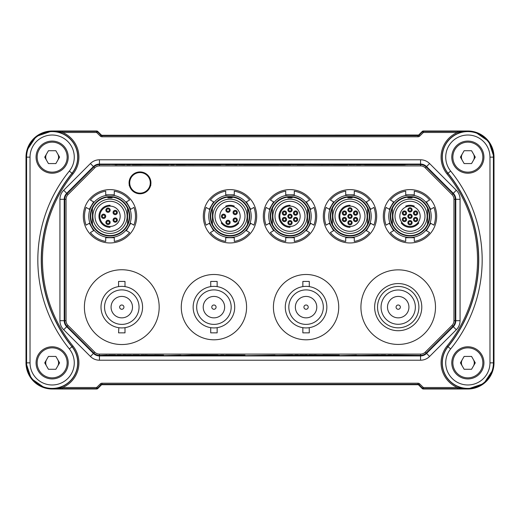 <?xml version="1.0" encoding="UTF-8"?>
<svg xmlns="http://www.w3.org/2000/svg" width="520" height="520" viewBox="0 0 520 520"><rect width="100%" height="100%" fill="white"/><g stroke="black" fill="none" stroke-linecap="round" stroke-linejoin="round"><path stroke-width="0.78" d="M36.075 362.856A16.068 16.068 0 0 0 52.15 378.924A16.068 16.068 0 0 0 68.218 362.856A16.068 16.068 0 0 0 52.15 346.781A16.068 16.068 0 0 0 36.075 362.856M36.075 157.144A16.068 16.068 0 0 0 52.15 173.219A16.068 16.068 0 0 0 68.218 157.144A16.068 16.068 0 0 0 52.15 141.076A16.068 16.068 0 0 0 36.075 157.144M467.851 388.401L463.996 388.407L457.444 387.517L457.444 388.59L467.851 388.55L467.851 389.006L423.384 388.999A1.722 1.722 0 0 1 422.168 388.499L418.639 384.969A0.852 0.852 0 0 0 418.035 384.716L101.966 384.716A0.852 0.852 0 0 0 101.361 384.969L97.831 388.499A1.722 1.722 0 0 1 96.616 388.999L52.15 388.999A26.149 26.149 0 0 1 26 362.856L26 157.144A26.149 26.149 0 0 1 52.15 131.001L96.616 131.001A1.722 1.722 0 0 1 97.831 131.501L101.361 135.031A0.852 0.852 0 0 0 101.966 135.285L418.035 135.285A0.852 0.852 0 0 0 418.639 135.031L422.168 131.501A1.722 1.722 0 0 1 423.384 131.001L467.851 131.001A26.149 26.149 0 0 1 494 157.144L494 362.856A26.149 26.149 0 0 1 467.851 388.999L423.384 389.006L422.168 388.499L418.639 384.969L418.932 384.67L422.461 388.206A1.306 1.306 0 0 0 423.384 388.59L457.444 388.59M463.996 131.593L457.444 131.41L457.444 132.483L467.851 131.45A25.695 25.695 0 0 0 447.889 173.322A137.677 137.677 0 0 1 447.889 346.678A25.695 25.695 0 0 0 467.851 388.55M56.004 388.407L62.556 388.59L62.556 387.517L52.15 388.55A25.695 25.695 0 0 0 72.111 346.678L71.994 346.769A137.826 137.826 0 0 1 71.994 173.232A25.545 25.545 0 0 0 60.677 133.062A25.545 25.545 0 0 0 26.598 157.144L26.598 362.856A25.545 25.545 0 0 0 60.677 386.938A25.545 25.545 0 0 0 71.994 346.769L69.336 348.926A141.251 141.251 0 0 1 69.336 171.073A22.12 22.12 0 0 0 59.534 136.292A22.12 22.12 0 0 0 30.03 157.144L30.03 362.856A22.12 22.12 0 0 0 59.534 383.708A22.12 22.12 0 0 0 69.336 348.926M55.868 388.57L52.15 388.55L52.15 388.999C36.264 387.452 27.553 378.736 26 362.856L30.03 362.856M451.782 157.144A16.068 16.068 0 0 0 467.851 173.219A16.068 16.068 0 0 0 483.925 157.144A16.068 16.068 0 0 0 467.851 141.076A16.068 16.068 0 0 0 451.782 157.144M451.782 362.856A16.068 16.068 0 0 0 467.851 378.924A16.068 16.068 0 0 0 483.925 362.856A16.068 16.068 0 0 0 467.851 346.781A16.068 16.068 0 0 0 451.782 362.856M464.132 131.43L467.851 131.45L467.851 131.001C483.737 132.548 492.447 141.265 494 157.144L493.402 157.144A25.545 25.545 0 0 0 459.322 133.062A25.545 25.545 0 0 0 448.006 173.232A137.826 137.826 0 0 1 448.006 346.769A25.545 25.545 0 0 0 459.322 386.938A25.545 25.545 0 0 0 493.402 362.856L494 362.856C492.453 378.736 483.737 387.452 467.851 389.006L483.808 383.572L493.135 369.525M72.943 173.999A136.611 136.611 0 0 0 72.943 346.001A26.767 26.767 0 0 1 62.556 387.517L96.616 387.517L100.308 383.916A2.34 2.34 0 0 1 101.966 383.227L418.035 383.227A2.34 2.34 0 0 1 419.692 383.916L423.384 387.517L457.444 387.517A26.767 26.767 0 0 1 447.057 346.001A136.611 136.611 0 0 0 447.057 173.999A26.767 26.767 0 0 1 457.444 132.483L423.384 132.483L419.692 136.084A2.34 2.34 0 0 1 418.035 136.773L101.966 136.773A2.34 2.34 0 0 1 100.308 136.084L96.616 132.483L62.556 132.483L62.556 131.41L52.15 131.45L62.556 132.483A26.767 26.767 0 0 1 72.943 173.999L69.336 171.073M129.077 182.858A10.926 10.926 0 0 1 140.004 171.931A10.926 10.926 0 0 1 150.93 182.858A10.926 10.926 0 0 1 140.004 193.785A10.926 10.926 0 0 1 129.077 182.858M307.574 208.338L307.574 224.237A19.286 19.286 0 0 1 270.712 216.287A19.286 19.286 0 0 1 272.428 208.338L272.428 224.237L272.428 208.338A19.286 19.286 0 0 1 287.859 197.119L287.859 197.86L292.142 197.86L292.142 197.119A19.286 19.286 0 0 1 307.574 208.338L307.574 224.237A19.286 19.286 0 0 0 307.574 208.338M292.142 197.86L292.142 197.119L287.859 197.119L287.859 197.86M289.998 199.147A17.141 17.141 0 0 0 272.857 216.287A17.141 17.141 0 0 0 289.998 233.428A17.141 17.141 0 0 0 307.144 216.287A17.141 17.141 0 0 0 289.998 199.147M289.998 201.286A15.002 15.002 0 0 0 275.002 216.287A15.002 15.002 0 0 0 289.998 231.29A15.002 15.002 0 0 0 305 216.287A15.002 15.002 0 0 0 289.998 201.286M289.998 206.108L289.998 205.25A11.037 11.037 0 0 0 278.967 216.287A11.037 11.037 0 0 0 289.998 227.325L289.998 226.467A10.179 10.179 0 0 1 279.819 216.287A10.179 10.179 0 0 1 289.998 206.108A10.179 10.179 0 0 1 300.177 216.287A10.179 10.179 0 0 1 289.998 226.467M295.568 215.215A2.145 2.145 0 0 1 293.423 213.07A2.145 2.145 0 0 1 295.568 210.931A2.145 2.145 0 0 1 297.707 213.07A2.145 2.145 0 0 1 295.568 215.215M295.568 221.644A2.145 2.145 0 0 1 293.423 219.499A2.145 2.145 0 0 1 295.568 217.36A2.145 2.145 0 0 1 297.707 219.499A2.145 2.145 0 0 1 295.568 221.644M289.998 224.861A2.145 2.145 0 0 1 287.859 222.716A2.145 2.145 0 0 1 289.998 220.571A2.145 2.145 0 0 1 292.142 222.716A2.145 2.145 0 0 1 289.998 224.861M284.433 221.644A2.145 2.145 0 0 1 282.288 219.499A2.145 2.145 0 0 1 284.433 217.36A2.145 2.145 0 0 1 286.572 219.499A2.145 2.145 0 0 1 284.433 221.644M289.998 212.004A2.145 2.145 0 0 1 287.859 209.859A2.145 2.145 0 0 1 289.998 207.714A2.145 2.145 0 0 1 292.142 209.859A2.145 2.145 0 0 1 289.998 212.004M284.433 215.215A2.145 2.145 0 0 1 282.288 213.07A2.145 2.145 0 0 1 284.433 210.931A2.145 2.145 0 0 1 286.572 213.07A2.145 2.145 0 0 1 284.433 215.215M289.998 218.433A2.145 2.145 0 0 1 287.859 216.287A2.145 2.145 0 0 1 289.998 214.143A2.145 2.145 0 0 1 292.142 216.287A2.145 2.145 0 0 1 289.998 218.433M289.998 211.146A1.287 1.287 0 0 1 288.711 209.859A1.287 1.287 0 0 1 289.998 208.572A1.287 1.287 0 0 1 291.284 209.859A1.287 1.287 0 0 1 289.998 211.146M295.568 214.357A1.287 1.287 0 0 1 294.281 213.07A1.287 1.287 0 0 1 295.568 211.79A1.287 1.287 0 0 1 296.855 213.07A1.287 1.287 0 0 1 295.568 214.357M295.568 220.786A1.287 1.287 0 0 1 294.281 219.499A1.287 1.287 0 0 1 295.568 218.218A1.287 1.287 0 0 1 296.855 219.499A1.287 1.287 0 0 1 295.568 220.786M289.998 224.003A1.287 1.287 0 0 1 288.711 222.716A1.287 1.287 0 0 1 289.998 221.429A1.287 1.287 0 0 1 291.284 222.716A1.287 1.287 0 0 1 289.998 224.003M284.433 220.786A1.287 1.287 0 0 1 283.147 219.499A1.287 1.287 0 0 1 284.433 218.218A1.287 1.287 0 0 1 285.721 219.499A1.287 1.287 0 0 1 284.433 220.786M284.433 214.357A1.287 1.287 0 0 1 283.147 213.07A1.287 1.287 0 0 1 284.433 211.79A1.287 1.287 0 0 1 285.721 213.07A1.287 1.287 0 0 1 284.433 214.357M289.998 217.575A1.287 1.287 0 0 1 288.711 216.287A1.287 1.287 0 0 1 289.998 215A1.287 1.287 0 0 1 291.284 216.287A1.287 1.287 0 0 1 289.998 217.575M263.322 216.287A26.676 26.676 0 0 1 289.998 189.612A26.676 26.676 0 0 1 316.68 216.287A26.676 26.676 0 0 1 289.998 242.964A26.676 26.676 0 0 1 263.322 216.287M292.142 197.119A19.286 19.286 0 0 0 291.356 197.047M291.07 197.028A19.286 19.286 0 0 0 288.925 197.028M288.646 197.047A19.286 19.286 0 0 0 287.859 197.119M309.712 216.287A19.715 19.715 0 0 0 289.998 196.573A19.715 19.715 0 0 0 270.283 216.287A19.715 19.715 0 0 0 289.998 236.002A19.715 19.715 0 0 0 309.712 216.287M311.214 216.287A21.216 21.216 0 0 0 289.998 195.072A21.216 21.216 0 0 0 268.788 216.287A21.216 21.216 0 0 0 289.998 237.504A21.216 21.216 0 0 0 311.214 216.287M294.288 194.857L285.714 194.857L285.714 191.152A25.499 25.499 0 0 0 270.374 200.005L273.585 201.864L269.302 209.287L266.091 207.428A25.499 25.499 0 0 0 266.091 225.141L269.302 223.288L273.585 230.711L270.374 232.564A25.499 25.499 0 0 0 285.714 241.423L285.714 237.718L294.288 237.718L294.288 241.423A25.499 25.499 0 0 0 309.627 232.564L306.417 230.711L310.7 223.288L313.911 225.141A25.499 25.499 0 0 0 313.911 207.428L310.7 209.287L306.417 201.864L309.627 200.005A25.499 25.499 0 0 0 294.288 191.152L294.288 194.857M367.569 208.338L367.569 224.237A19.286 19.286 0 0 1 330.714 216.287A19.286 19.286 0 0 1 332.43 208.338L332.43 224.237L332.43 208.338A19.286 19.286 0 0 1 347.854 197.119L347.854 197.86L352.144 197.86L352.144 197.119A19.286 19.286 0 0 1 367.569 208.338L367.569 224.237A19.286 19.286 0 0 0 367.569 208.338M352.144 197.86L352.144 197.119L347.854 197.119L347.854 197.86M349.999 199.147A17.141 17.141 0 0 0 332.859 216.287A17.141 17.141 0 0 0 349.999 233.428A17.141 17.141 0 0 0 367.14 216.287A17.141 17.141 0 0 0 349.999 199.147M349.999 201.286A15.002 15.002 0 0 0 334.997 216.287A15.002 15.002 0 0 0 349.999 231.29A15.002 15.002 0 0 0 364.995 216.287A15.002 15.002 0 0 0 349.999 201.286M349.999 206.108L349.999 205.25A11.037 11.037 0 0 0 338.962 216.287A11.037 11.037 0 0 0 349.999 227.325L349.999 226.467A10.179 10.179 0 0 1 339.82 216.287A10.179 10.179 0 0 1 349.999 206.108A10.179 10.179 0 0 1 360.178 216.287A10.179 10.179 0 0 1 349.999 226.467M355.563 215.215A2.145 2.145 0 0 1 353.425 213.07A2.145 2.145 0 0 1 355.563 210.931A2.145 2.145 0 0 1 357.708 213.07A2.145 2.145 0 0 1 355.563 215.215M355.563 221.644A2.145 2.145 0 0 1 353.425 219.499A2.145 2.145 0 0 1 355.563 217.36A2.145 2.145 0 0 1 357.708 219.499A2.145 2.145 0 0 1 355.563 221.644M349.999 224.861A2.145 2.145 0 0 1 347.854 222.716A2.145 2.145 0 0 1 349.999 220.571A2.145 2.145 0 0 1 352.144 222.716A2.145 2.145 0 0 1 349.999 224.861M344.428 221.644A2.145 2.145 0 0 1 342.29 219.499A2.145 2.145 0 0 1 344.428 217.36A2.145 2.145 0 0 1 346.574 219.499A2.145 2.145 0 0 1 344.428 221.644M349.999 212.004A2.145 2.145 0 0 1 347.854 209.859A2.145 2.145 0 0 1 349.999 207.714A2.145 2.145 0 0 1 352.144 209.859A2.145 2.145 0 0 1 349.999 212.004M344.428 215.215A2.145 2.145 0 0 1 342.29 213.07A2.145 2.145 0 0 1 344.428 210.931A2.145 2.145 0 0 1 346.574 213.07A2.145 2.145 0 0 1 344.428 215.215M349.999 218.433A2.145 2.145 0 0 1 347.854 216.287A2.145 2.145 0 0 1 349.999 214.143A2.145 2.145 0 0 1 352.144 216.287A2.145 2.145 0 0 1 349.999 218.433M349.999 211.146A1.287 1.287 0 0 1 348.712 209.859A1.287 1.287 0 0 1 349.999 208.572A1.287 1.287 0 0 1 351.286 209.859A1.287 1.287 0 0 1 349.999 211.146M355.563 214.357A1.287 1.287 0 0 1 354.282 213.07A1.287 1.287 0 0 1 355.563 211.79A1.287 1.287 0 0 1 356.85 213.07A1.287 1.287 0 0 1 355.563 214.357M355.563 220.786A1.287 1.287 0 0 1 354.282 219.499A1.287 1.287 0 0 1 355.563 218.218A1.287 1.287 0 0 1 356.85 219.499A1.287 1.287 0 0 1 355.563 220.786M349.999 224.003A1.287 1.287 0 0 1 348.712 222.716A1.287 1.287 0 0 1 349.999 221.429A1.287 1.287 0 0 1 351.286 222.716A1.287 1.287 0 0 1 349.999 224.003M344.428 220.786A1.287 1.287 0 0 1 343.148 219.499A1.287 1.287 0 0 1 344.428 218.218A1.287 1.287 0 0 1 345.716 219.499A1.287 1.287 0 0 1 344.428 220.786M344.428 214.357A1.287 1.287 0 0 1 343.148 213.07A1.287 1.287 0 0 1 344.428 211.79A1.287 1.287 0 0 1 345.716 213.07A1.287 1.287 0 0 1 344.428 214.357M349.999 217.575A1.287 1.287 0 0 1 348.712 216.287A1.287 1.287 0 0 1 349.999 215A1.287 1.287 0 0 1 351.286 216.287A1.287 1.287 0 0 1 349.999 217.575M323.323 216.287A26.676 26.676 0 0 1 349.999 189.612A26.676 26.676 0 0 1 376.675 216.287A26.676 26.676 0 0 1 349.999 242.964A26.676 26.676 0 0 1 323.323 216.287M352.144 197.119A19.286 19.286 0 0 0 351.351 197.047M351.072 197.028A19.286 19.286 0 0 0 348.926 197.028M348.647 197.047A19.286 19.286 0 0 0 347.854 197.119M369.714 216.287A19.715 19.715 0 0 0 349.999 196.573A19.715 19.715 0 0 0 330.284 216.287A19.715 19.715 0 0 0 349.999 236.002A19.715 19.715 0 0 0 369.714 216.287M371.215 216.287A21.216 21.216 0 0 0 349.999 195.072A21.216 21.216 0 0 0 328.783 216.287A21.216 21.216 0 0 0 349.999 237.504A21.216 21.216 0 0 0 371.215 216.287M354.282 194.857L345.716 194.857L345.716 191.152A25.499 25.499 0 0 0 330.369 200.005L333.587 201.864L329.297 209.287L326.086 207.428A25.499 25.499 0 0 0 326.086 225.141L329.297 223.288L333.587 230.711L330.369 232.564A25.499 25.499 0 0 0 345.716 241.423L345.716 237.718L354.282 237.718L354.282 241.423A25.499 25.499 0 0 0 369.623 232.564L366.412 230.711L370.695 223.288L373.913 225.141A25.499 25.499 0 0 0 373.913 207.428L370.695 209.287L366.412 201.864L369.623 200.005A25.499 25.499 0 0 0 354.282 191.152L354.282 194.857M427.57 208.338L427.57 224.237A19.286 19.286 0 0 1 390.709 216.287A19.286 19.286 0 0 1 392.425 208.338L392.425 224.237L392.425 208.338A19.286 19.286 0 0 1 407.856 197.119L407.856 197.86L412.139 197.86L412.139 197.119A19.286 19.286 0 0 1 427.57 208.338L427.57 224.237A19.286 19.286 0 0 0 427.57 208.338M412.139 197.86L412.139 197.119L407.856 197.119L407.856 197.86M409.994 199.147A17.141 17.141 0 0 0 392.853 216.287A17.141 17.141 0 0 0 409.994 233.428A17.141 17.141 0 0 0 427.141 216.287A17.141 17.141 0 0 0 409.994 199.147M409.994 201.286A15.002 15.002 0 0 0 394.999 216.287A15.002 15.002 0 0 0 409.994 231.29A15.002 15.002 0 0 0 424.996 216.287A15.002 15.002 0 0 0 409.994 201.286M401.921 222.482L401.238 223.002A11.037 11.037 0 0 0 418.75 223.002L418.074 222.482A10.179 10.179 0 0 0 406.101 206.882A10.179 10.179 0 0 0 401.921 222.482A10.179 10.179 0 0 0 418.074 222.482M415.565 215.215A2.145 2.145 0 0 1 413.419 213.07A2.145 2.145 0 0 1 415.565 210.931A2.145 2.145 0 0 1 417.709 213.07A2.145 2.145 0 0 1 415.565 215.215M415.565 221.644A2.145 2.145 0 0 1 413.419 219.499A2.145 2.145 0 0 1 415.565 217.36A2.145 2.145 0 0 1 417.709 219.499A2.145 2.145 0 0 1 415.565 221.644M409.994 224.861A2.145 2.145 0 0 1 407.856 222.716A2.145 2.145 0 0 1 409.994 220.571A2.145 2.145 0 0 1 412.139 222.716A2.145 2.145 0 0 1 409.994 224.861M404.43 221.644A2.145 2.145 0 0 1 402.285 219.499A2.145 2.145 0 0 1 404.43 217.36A2.145 2.145 0 0 1 406.575 219.499A2.145 2.145 0 0 1 404.43 221.644M409.994 212.004A2.145 2.145 0 0 1 407.856 209.859A2.145 2.145 0 0 1 409.994 207.714A2.145 2.145 0 0 1 412.139 209.859A2.145 2.145 0 0 1 409.994 212.004M404.43 215.215A2.145 2.145 0 0 1 402.285 213.07A2.145 2.145 0 0 1 404.43 210.931A2.145 2.145 0 0 1 406.575 213.07A2.145 2.145 0 0 1 404.43 215.215M409.994 218.433A2.145 2.145 0 0 1 407.856 216.287A2.145 2.145 0 0 1 409.994 214.143A2.145 2.145 0 0 1 412.139 216.287A2.145 2.145 0 0 1 409.994 218.433M409.994 211.146A1.287 1.287 0 0 1 408.714 209.859A1.287 1.287 0 0 1 409.994 208.572A1.287 1.287 0 0 1 411.281 209.859A1.287 1.287 0 0 1 409.994 211.146M415.565 214.357A1.287 1.287 0 0 1 414.278 213.07A1.287 1.287 0 0 1 415.565 211.79A1.287 1.287 0 0 1 416.851 213.07A1.287 1.287 0 0 1 415.565 214.357M415.565 220.786A1.287 1.287 0 0 1 414.278 219.499A1.287 1.287 0 0 1 415.565 218.218A1.287 1.287 0 0 1 416.851 219.499A1.287 1.287 0 0 1 415.565 220.786M409.994 224.003A1.287 1.287 0 0 1 408.714 222.716A1.287 1.287 0 0 1 409.994 221.429A1.287 1.287 0 0 1 411.281 222.716A1.287 1.287 0 0 1 409.994 224.003M404.43 220.786A1.287 1.287 0 0 1 403.143 219.499A1.287 1.287 0 0 1 404.43 218.218A1.287 1.287 0 0 1 405.717 219.499A1.287 1.287 0 0 1 404.43 220.786M413.894 206.882L414.219 206.089A11.037 11.037 0 0 0 405.776 206.089L406.101 206.882M404.43 214.357A1.287 1.287 0 0 1 403.143 213.07A1.287 1.287 0 0 1 404.43 211.79A1.287 1.287 0 0 1 405.717 213.07A1.287 1.287 0 0 1 404.43 214.357M409.994 217.575A1.287 1.287 0 0 1 408.714 216.287A1.287 1.287 0 0 1 409.994 215A1.287 1.287 0 0 1 411.281 216.287A1.287 1.287 0 0 1 409.994 217.575M383.318 216.287A26.676 26.676 0 0 1 409.994 189.612A26.676 26.676 0 0 1 436.676 216.287A26.676 26.676 0 0 1 409.994 242.964A26.676 26.676 0 0 1 383.318 216.287M412.139 197.119A19.286 19.286 0 0 0 411.353 197.047M411.067 197.028A19.286 19.286 0 0 0 408.928 197.028M408.642 197.047A19.286 19.286 0 0 0 407.856 197.119M429.709 216.287A19.715 19.715 0 0 0 409.994 196.573A19.715 19.715 0 0 0 390.286 216.287A19.715 19.715 0 0 0 409.994 236.002A19.715 19.715 0 0 0 429.709 216.287M431.21 216.287A21.216 21.216 0 0 0 409.994 195.072A21.216 21.216 0 0 0 388.785 216.287A21.216 21.216 0 0 0 409.994 237.504A21.216 21.216 0 0 0 431.21 216.287M414.284 194.857L405.71 194.857L405.71 191.152A25.499 25.499 0 0 0 390.371 200.005L393.582 201.864L389.298 209.287L386.087 207.428A25.499 25.499 0 0 0 386.087 225.141L389.298 223.288L393.582 230.711L390.371 232.564A25.499 25.499 0 0 0 405.71 241.423L405.71 237.718L414.284 237.718L414.284 241.423A25.499 25.499 0 0 0 429.624 232.564L426.413 230.711L430.697 223.288L433.907 225.141A25.499 25.499 0 0 0 433.907 207.428L430.697 209.287L426.413 201.864L429.624 200.005A25.499 25.499 0 0 0 414.284 191.152L414.284 194.857M127.576 208.338L127.576 224.237A19.286 19.286 0 0 1 90.721 216.287A19.286 19.286 0 0 1 92.43 208.338L92.43 224.237L92.43 208.338A19.286 19.286 0 0 1 107.861 197.119L107.861 197.86L112.145 197.86L112.145 197.119A19.286 19.286 0 0 1 127.576 208.338L127.576 224.237A19.286 19.286 0 0 0 127.576 208.338M112.145 197.86L112.145 197.119L107.861 197.119L107.861 197.86M110.006 199.147A17.141 17.141 0 0 0 92.859 216.287A17.141 17.141 0 0 0 110.006 233.428A17.141 17.141 0 0 0 127.147 216.287A17.141 17.141 0 0 0 110.006 199.147M110.006 201.286A15.002 15.002 0 0 0 95.004 216.287A15.002 15.002 0 0 0 110.006 231.29A15.002 15.002 0 0 0 125.002 216.287A15.002 15.002 0 0 0 110.006 201.286M110.006 206.108L110.006 205.25A11.037 11.037 0 0 0 98.969 216.287A11.037 11.037 0 0 0 110.006 227.325L110.006 226.467A10.179 10.179 0 0 1 99.827 216.287A10.179 10.179 0 0 1 110.006 206.108A10.179 10.179 0 0 1 120.178 216.287A10.179 10.179 0 0 1 110.006 226.467M115.206 214.65A2.145 2.145 0 0 1 113.061 212.511A2.145 2.145 0 0 1 115.206 210.366A2.145 2.145 0 0 1 117.345 212.511A2.145 2.145 0 0 1 115.206 214.65M115.206 222.209A2.145 2.145 0 0 1 113.061 220.064A2.145 2.145 0 0 1 115.206 217.925A2.145 2.145 0 0 1 117.345 220.064A2.145 2.145 0 0 1 115.206 222.209M108.017 224.542A2.145 2.145 0 0 1 105.872 222.397A2.145 2.145 0 0 1 108.017 220.259A2.145 2.145 0 0 1 110.162 222.397A2.145 2.145 0 0 1 108.017 224.542M108.017 212.316A2.145 2.145 0 0 1 105.872 210.171A2.145 2.145 0 0 1 108.017 208.033A2.145 2.145 0 0 1 110.162 210.171A2.145 2.145 0 0 1 108.017 212.316M103.578 218.433A2.145 2.145 0 0 1 101.433 216.287A2.145 2.145 0 0 1 103.578 214.143A2.145 2.145 0 0 1 105.716 216.287A2.145 2.145 0 0 1 103.578 218.433M108.017 211.458A1.287 1.287 0 0 1 106.73 210.171A1.287 1.287 0 0 1 108.017 208.884A1.287 1.287 0 0 1 109.304 210.171A1.287 1.287 0 0 1 108.017 211.458M115.206 213.792A1.287 1.287 0 0 1 113.919 212.511A1.287 1.287 0 0 1 115.206 211.224A1.287 1.287 0 0 1 116.487 212.511A1.287 1.287 0 0 1 115.206 213.792M115.206 221.351A1.287 1.287 0 0 1 113.919 220.064A1.287 1.287 0 0 1 115.206 218.777A1.287 1.287 0 0 1 116.487 220.064A1.287 1.287 0 0 1 115.206 221.351M108.017 223.685A1.287 1.287 0 0 1 106.73 222.397A1.287 1.287 0 0 1 108.017 221.117A1.287 1.287 0 0 1 109.304 222.397A1.287 1.287 0 0 1 108.017 223.685M103.578 217.575A1.287 1.287 0 0 1 102.291 216.287A1.287 1.287 0 0 1 103.578 215A1.287 1.287 0 0 1 104.858 216.287A1.287 1.287 0 0 1 103.578 217.575M83.323 216.287A26.676 26.676 0 0 1 110.006 189.612A26.676 26.676 0 0 1 136.682 216.287A26.676 26.676 0 0 1 110.006 242.964A26.676 26.676 0 0 1 83.323 216.287M112.145 197.119A19.286 19.286 0 0 0 111.358 197.047M111.072 197.028A19.286 19.286 0 0 0 108.934 197.028M108.654 197.047A19.286 19.286 0 0 0 107.861 197.119M129.714 216.287A19.715 19.715 0 0 0 110.006 196.573A19.715 19.715 0 0 0 90.291 216.287A19.715 19.715 0 0 0 110.006 236.002A19.715 19.715 0 0 0 129.714 216.287M131.216 216.287A21.216 21.216 0 0 0 110.006 195.072A21.216 21.216 0 0 0 88.79 216.287A21.216 21.216 0 0 0 110.006 237.504A21.216 21.216 0 0 0 131.216 216.287M114.29 194.857L105.716 194.857L105.716 191.152A25.499 25.499 0 0 0 90.376 200.005L93.587 201.864L89.303 209.287L86.093 207.428A25.499 25.499 0 0 0 86.093 225.141L89.303 223.288L93.587 230.711L90.376 232.564A25.499 25.499 0 0 0 105.716 241.423L105.716 237.718L114.29 237.718L114.29 241.423A25.499 25.499 0 0 0 129.63 232.564L126.419 230.711L130.702 223.288L133.913 225.141A25.499 25.499 0 0 0 133.913 207.428L130.702 209.287L126.419 201.864L129.63 200.005A25.499 25.499 0 0 0 114.29 191.152L114.29 194.857M247.572 208.338L247.572 224.237A19.286 19.286 0 0 1 210.717 216.287A19.286 19.286 0 0 1 212.427 208.338L212.427 224.237L212.427 208.338A19.286 19.286 0 0 1 227.858 197.119L227.858 197.86L232.141 197.86L232.141 197.119A19.286 19.286 0 0 1 247.572 208.338L247.572 224.237A19.286 19.286 0 0 0 247.572 208.338M232.141 197.86L232.141 197.119L227.858 197.119L227.858 197.86M230.003 199.147A17.141 17.141 0 0 0 212.856 216.287A17.141 17.141 0 0 0 230.003 233.428A17.141 17.141 0 0 0 247.143 216.287A17.141 17.141 0 0 0 230.003 199.147M230.003 201.286A15.002 15.002 0 0 0 215 216.287A15.002 15.002 0 0 0 230.003 231.29A15.002 15.002 0 0 0 244.998 216.287A15.002 15.002 0 0 0 230.003 201.286M221.923 222.482L221.247 223.002A11.037 11.037 0 0 0 238.758 223.002L238.076 222.482A10.179 10.179 0 0 0 226.103 206.882A10.179 10.179 0 0 0 221.923 222.482A10.179 10.179 0 0 0 238.076 222.482M235.203 214.65A2.145 2.145 0 0 1 233.058 212.511A2.145 2.145 0 0 1 235.203 210.366A2.145 2.145 0 0 1 237.341 212.511A2.145 2.145 0 0 1 235.203 214.65M235.203 222.209A2.145 2.145 0 0 1 233.058 220.064A2.145 2.145 0 0 1 235.203 217.925A2.145 2.145 0 0 1 237.341 220.064A2.145 2.145 0 0 1 235.203 222.209M228.014 224.542A2.145 2.145 0 0 1 225.869 222.397A2.145 2.145 0 0 1 228.014 220.259A2.145 2.145 0 0 1 230.159 222.397A2.145 2.145 0 0 1 228.014 224.542M228.014 212.316A2.145 2.145 0 0 1 225.869 210.171A2.145 2.145 0 0 1 228.014 208.033A2.145 2.145 0 0 1 230.159 210.171A2.145 2.145 0 0 1 228.014 212.316M223.574 218.433A2.145 2.145 0 0 1 221.429 216.287A2.145 2.145 0 0 1 223.574 214.143A2.145 2.145 0 0 1 225.713 216.287A2.145 2.145 0 0 1 223.574 218.433M228.014 211.458A1.287 1.287 0 0 1 226.727 210.171A1.287 1.287 0 0 1 228.014 208.884A1.287 1.287 0 0 1 229.3 210.171A1.287 1.287 0 0 1 228.014 211.458M235.203 213.792A1.287 1.287 0 0 1 233.916 212.511A1.287 1.287 0 0 1 235.203 211.224A1.287 1.287 0 0 1 236.489 212.511A1.287 1.287 0 0 1 235.203 213.792M235.203 221.351A1.287 1.287 0 0 1 233.916 220.064A1.287 1.287 0 0 1 235.203 218.777A1.287 1.287 0 0 1 236.489 220.064A1.287 1.287 0 0 1 235.203 221.351M228.014 223.685A1.287 1.287 0 0 1 226.727 222.397A1.287 1.287 0 0 1 228.014 221.117A1.287 1.287 0 0 1 229.3 222.397A1.287 1.287 0 0 1 228.014 223.685M233.896 206.882L234.221 206.089A11.037 11.037 0 0 0 225.778 206.089L226.103 206.882M223.574 217.575A1.287 1.287 0 0 1 222.287 216.287A1.287 1.287 0 0 1 223.574 215A1.287 1.287 0 0 1 224.861 216.287A1.287 1.287 0 0 1 223.574 217.575M203.32 216.287A26.676 26.676 0 0 1 230.003 189.612A26.676 26.676 0 0 1 256.678 216.287A26.676 26.676 0 0 1 230.003 242.964A26.676 26.676 0 0 1 203.32 216.287M232.141 197.119A19.286 19.286 0 0 0 231.355 197.047M231.075 197.028A19.286 19.286 0 0 0 228.93 197.028M228.65 197.047A19.286 19.286 0 0 0 227.858 197.119M249.717 216.287A19.715 19.715 0 0 0 230.003 196.573A19.715 19.715 0 0 0 210.288 216.287A19.715 19.715 0 0 0 230.003 236.002A19.715 19.715 0 0 0 249.717 216.287M251.212 216.287A21.216 21.216 0 0 0 230.003 195.072A21.216 21.216 0 0 0 208.786 216.287A21.216 21.216 0 0 0 230.003 237.504A21.216 21.216 0 0 0 251.212 216.287M234.286 194.857L225.713 194.857L225.713 191.152A25.499 25.499 0 0 0 210.373 200.005L213.583 201.864L209.3 209.287L206.089 207.428A25.499 25.499 0 0 0 206.089 225.141L209.3 223.288L213.583 230.711L210.373 232.564A25.499 25.499 0 0 0 225.713 241.423L225.713 237.718L234.286 237.718L234.286 241.423A25.499 25.499 0 0 0 249.626 232.564L246.415 230.711L250.698 223.288L253.91 225.141A25.499 25.499 0 0 0 253.91 207.428L250.698 209.287L246.415 201.864L249.626 200.005A25.499 25.499 0 0 0 234.286 191.152L234.286 194.857M140.004 172.146A10.712 10.712 0 0 0 129.292 182.858A10.712 10.712 0 0 0 140.004 193.57A10.712 10.712 0 0 0 150.716 182.858A10.712 10.712 0 0 0 140.004 172.146M150.449 186.056L150.716 185.016M150.663 185.25A0.643 0.507 10.7 0 1 150.534 184.847M150.852 185.386L150.638 184.47A0.858 0.858 -90 0 0 150.722 184.971M129.337 185.25A0.643 0.507 169.3 0 0 129.474 184.847A10.712 10.712 0 0 1 129.409 184.444L129.474 184.847A10.712 10.712 0 0 1 129.409 184.444L129.292 182.858M150.716 182.858L150.806 184.489M129.292 185.016L129.155 185.386M129.279 184.971A0.858 0.858 90 0 0 129.37 184.47L129.194 184.489M110.006 164.314L409.994 164.535L110.006 164.314M400.322 164.762L409.994 164.535M110.006 164.535L124.67 164.834M126.861 164.834L130.208 164.834M132.359 164.834L140.998 164.834M137.189 164.762L168.597 164.834M170.794 164.834L174.135 164.834M176.286 164.834L184.925 164.834M181.116 164.762L220.838 164.834M225.654 164.834L229.6 164.834M234.436 164.834L237.114 164.847M243.516 164.834L278.798 164.834M282.776 164.834L290.784 164.834M293.41 164.723L329.596 164.834M299.293 164.834L304.089 164.834M333.288 164.834L347.542 164.847M353.483 164.834L357.168 164.619M356.415 164.834L360.692 164.834M364.78 164.834L403.858 164.834M116.928 164.847L115.115 164.847M134.44 164.619L122.629 164.619M142.363 164.801L135.376 164.847M160.862 164.847L159.042 164.847M178.367 164.619L166.556 164.619M186.29 164.801L179.303 164.847M193.817 164.847L193.447 164.716M193.817 164.808L188.357 164.801M190.561 164.658L189.813 164.671M189.222 164.691L188.357 164.716M226.811 164.619L224.991 164.619M224.991 164.658L221.448 164.658M221.448 164.619L219.635 164.619M235.58 164.781L228.261 164.769L235.222 164.658M235.326 164.684L228.261 164.769M244.654 164.781L244.212 164.658M244.212 164.743L237.114 164.619M271.297 164.847L269.477 164.847M284.18 164.762L277.453 164.762M290.505 164.6L285.461 164.847M293.417 164.684L290.505 164.651M287.183 164.847L289.712 164.632M306.235 164.762L297.206 164.847L306.235 164.762M322.634 164.847L320.944 164.847M334.594 164.762L328.347 164.762M340.47 164.6L335.784 164.847M343.168 164.723L340.743 164.834M337.382 164.847L339.736 164.632M354.543 164.781L354.133 164.658M354.133 164.743L347.542 164.619M358.371 164.619L357.168 164.528M364.559 164.762L360.653 164.645M366.171 164.684L358.917 164.736M366.197 164.775L365.632 164.684M381.635 164.847L375.278 164.847M381.472 164.619L375.278 164.619M386.633 164.762L384.943 164.762M389.11 164.619L382.466 164.619M391.892 164.762L395.194 164.762M396.884 164.847L390.201 164.847M396.884 164.619L390.201 164.619M405.125 164.801L398.632 164.847M281.95 164.801L279.682 164.801M332.521 164.801L330.421 164.801M122.005 164.691L115.115 164.619M116.928 164.658L120.133 164.691L116.928 164.723M142.734 164.684L135.376 164.619M137.189 164.716L140.862 164.684L137.189 164.658M165.939 164.691L159.042 164.619M160.862 164.658L164.066 164.691L160.862 164.723M186.661 164.684L179.303 164.619M181.116 164.716L184.789 164.684L181.116 164.658M193.817 164.684L187.974 164.684M238.933 164.658L242.444 164.684L238.933 164.71M238.933 164.749L242.775 164.775L238.933 164.808M276.374 164.691L269.477 164.619M271.297 164.658L274.502 164.691L271.297 164.723M289.686 164.684L285.461 164.684M293.41 164.808L292.266 164.716M302.887 164.756L300.43 164.756L302.887 164.756M327.346 164.691L320.944 164.619M322.634 164.658L325.605 164.691L322.634 164.723M339.703 164.684L335.784 164.684M343.168 164.684L340.47 164.651M343.168 164.808L342.101 164.716M349.232 164.658L352.488 164.684L349.232 164.71M349.232 164.749L352.8 164.775L349.232 164.808M381.16 164.658L376.968 164.743M381.635 164.808L376.968 164.808M405.47 164.684L398.632 164.619M400.322 164.716L403.728 164.684L400.322 164.658M181.272 307.144A32.656 32.656 0 0 1 213.928 274.489A32.656 32.656 0 0 1 246.584 307.144A32.656 32.656 0 0 1 213.928 339.8A32.656 32.656 0 0 1 181.272 307.144M193.147 307.144A20.787 20.787 0 0 1 213.928 286.358A20.787 20.787 0 0 1 234.715 307.144A20.787 20.787 0 0 1 213.928 327.925A20.787 20.787 0 0 1 193.147 307.144M212.615 286.397L213.928 286.358M217.145 286.605L216.437 286.507L217.145 286.605L217.145 281.431L210.717 281.431L210.775 286.598M210.795 286.592L211.419 286.507M213.928 327.925L215.241 327.886M210.717 327.678L210.717 332.859L217.145 332.859L217.145 327.678L216.437 327.776M196.677 307.144A17.251 17.251 0 0 1 213.928 289.894A17.251 17.251 0 0 1 231.179 307.144A17.251 17.251 0 0 1 213.928 324.389A17.251 17.251 0 0 1 196.677 307.144M203.216 307.144A10.712 10.712 0 0 0 213.928 317.856A10.712 10.712 0 0 0 224.647 307.144A10.712 10.712 0 0 0 213.928 296.426A10.712 10.712 0 0 0 203.216 307.144M211.79 307.144A2.145 2.145 0 0 0 213.928 309.283A2.145 2.145 0 0 0 216.073 307.144A2.145 2.145 0 0 0 213.928 305A2.145 2.145 0 0 0 211.79 307.144M273.416 307.144A32.656 32.656 0 0 1 306.072 274.489A32.656 32.656 0 0 1 338.728 307.144A32.656 32.656 0 0 1 306.072 339.8A32.656 32.656 0 0 1 273.416 307.144M285.285 307.144A20.787 20.787 0 0 1 306.072 286.358A20.787 20.787 0 0 1 326.853 307.144A20.787 20.787 0 0 1 306.072 327.925A20.787 20.787 0 0 1 285.285 307.144M304.759 286.397L306.072 286.358M309.283 286.605L309.283 281.431L302.855 281.431L302.855 286.605L303.563 286.507M306.072 327.925L307.385 327.886M303.563 327.776L302.855 327.678L303.563 327.776M302.855 327.678L302.855 332.859L309.283 332.859L309.225 327.685M309.205 327.691L308.581 327.776M288.821 307.144A17.251 17.251 0 0 1 306.072 289.894A17.251 17.251 0 0 1 323.323 307.144A17.251 17.251 0 0 1 306.072 324.389A17.251 17.251 0 0 1 288.821 307.144M295.353 307.144A10.712 10.712 0 0 0 306.072 317.856A10.712 10.712 0 0 0 316.784 307.144A10.712 10.712 0 0 0 306.072 296.426A10.712 10.712 0 0 0 295.353 307.144M303.927 307.144A2.145 2.145 0 0 0 306.072 309.283A2.145 2.145 0 0 0 308.211 307.144A2.145 2.145 0 0 0 306.072 305A2.145 2.145 0 0 0 303.927 307.144M360.711 355.758L356.428 355.381L420.713 355.381L416.423 355.758L360.711 355.459M378.053 355.082L356.428 355.459M425.269 352.144A6.669 6.669 0 0 1 420.55 354.101L99.45 354.101A6.669 6.669 0 0 1 94.731 352.144L68.003 325.409A6.669 6.669 0 0 1 66.047 320.69L66.047 199.31A6.669 6.669 0 0 1 68.003 194.591L94.731 167.856A6.669 6.669 0 0 1 99.45 165.899L420.55 165.899A6.669 6.669 0 0 1 425.269 167.856L451.997 194.591A6.669 6.669 0 0 1 453.954 199.31L453.954 320.69A6.669 6.669 0 0 1 451.997 325.409L425.269 352.144L426.173 353.054A7.956 7.956 0 0 1 420.713 355.381L393.244 355.082M391.43 355.082L388.382 355.082M385.593 355.082L381.264 355.082M356.428 355.16L334.997 355.758L279.286 355.758L275.002 355.381L334.997 355.459L339.287 355.16L322.913 355.082M374.862 355.277L384.54 355.277M385.593 355.277L387.4 355.277M387.4 355.238L393.244 355.277M397.469 355.199L399.418 355.199M380.952 355.186L378.326 355.186L380.952 355.186M397.469 355.277L399.418 355.277M292.409 355.082L275.002 355.459M316.251 355.082L314.23 355.082M307.171 355.082L305.247 355.082M298.188 355.082L295.016 355.082M275.002 355.16L240.714 355.758L185.003 355.758L180.713 355.381L240.714 355.459L244.998 355.16L225.654 355.082M290.778 355.147L293.169 355.219M307.171 355.277L314.561 355.121M315.666 355.199L323.505 355.212M298.188 355.277L305.572 355.121M293.169 355.277L295.016 355.277M300.131 355.089L303.57 355.121L300.131 355.154M309.12 355.089L312.553 355.121L309.12 355.154M191.029 355.082L180.713 355.459M223.847 355.082L220.799 355.082M218.004 355.082L209.001 355.05L215.787 355.199M209.001 355.082L208.006 355.082M205.458 355.082L201.643 355.082M199.03 355.082L191.029 355.05L197.821 355.199M180.713 355.16L159.289 355.758L103.578 355.758L99.288 355.381L159.289 355.459L163.573 355.16L154.72 355.082M199.03 355.05L202.475 355.381L208.006 355.05L199.03 355.05L208.006 355.05M209.001 355.277L216.333 355.277M229.886 355.199L231.829 355.199M218.004 355.277L219.817 355.277M219.817 355.238L225.654 355.277M191.029 355.277L198.367 355.277M229.886 355.277L231.829 355.277M107.127 355.082L99.288 355.459M147.388 355.082L145.808 355.082M144.034 355.082L141.18 355.082M139.23 355.082L133.035 355.082M125.671 355.082L122.967 355.082M115.349 355.082L109.077 355.089M99.288 355.16L99.288 355.381A7.956 7.956 0 0 1 93.828 353.054L67.093 326.32A7.956 7.956 0 0 1 64.76 320.69L64.76 199.31A7.956 7.956 0 0 1 67.093 193.681L93.828 166.946A7.956 7.956 0 0 1 99.45 164.619L110.006 164.619M126.685 355.271L132.015 355.271M148.388 355.271L153.725 355.271M107.127 355.277L109.077 355.141M115.349 355.277L124.02 355.277M122.597 355.264L123.234 355.115M124.677 355.16L134.394 355.264M139.23 355.277L141.18 355.277M142.031 355.277L145.808 355.05M146.38 355.166L155.734 355.16M117.299 355.147L121.231 355.115L117.299 355.089M131.267 355.219L126.685 355.16L131.281 355.101M148.388 355.16L153.725 355.16L148.388 355.16M398.209 286.462A20.677 20.677 0 0 0 377.533 307.144A20.677 20.677 0 0 0 398.209 327.821A20.677 20.677 0 0 0 418.893 307.144A20.677 20.677 0 0 0 398.209 286.462M398.209 289.998A17.141 17.141 0 0 1 415.356 307.144A17.141 17.141 0 0 1 398.209 324.285A17.141 17.141 0 0 1 381.069 307.144A17.141 17.141 0 0 1 398.209 289.998M398.209 283.569A23.569 23.569 0 0 0 374.641 307.144A23.569 23.569 0 0 0 398.209 330.714A23.569 23.569 0 0 0 421.785 307.144A23.569 23.569 0 0 0 398.209 283.569M398.209 269.854A37.284 37.284 0 0 0 360.925 307.144A37.284 37.284 0 0 0 398.209 344.428A37.284 37.284 0 0 0 435.494 307.144A37.284 37.284 0 0 0 398.209 269.854M398.209 296.426A10.712 10.712 0 0 0 387.498 307.144A10.712 10.712 0 0 0 398.209 317.856A10.712 10.712 0 0 0 408.928 307.144A10.712 10.712 0 0 0 398.209 296.426M398.209 305A2.145 2.145 0 0 0 396.071 307.144A2.145 2.145 0 0 0 398.209 309.283A2.145 2.145 0 0 0 400.354 307.144A2.145 2.145 0 0 0 398.209 305M121.791 269.75A37.395 37.395 0 0 1 159.178 307.144A37.395 37.395 0 0 1 121.791 344.532A37.395 37.395 0 0 1 84.396 307.144A37.395 37.395 0 0 1 121.791 269.75M121.791 286.358A20.787 20.787 0 0 0 101.003 307.144A20.787 20.787 0 0 0 121.791 327.925L123.006 327.892L121.791 327.925A20.787 20.787 0 0 0 142.571 307.144A20.787 20.787 0 0 0 121.791 286.358L122.954 286.39M124.052 286.481L124.755 286.572M124.052 327.802L125.002 327.678L124.052 327.802M125.002 327.678L125.002 332.859L118.573 332.859L118.827 327.717M121.791 327.925L120.627 327.892M119.528 327.802L118.573 327.678M119.528 286.481L118.573 286.605L119.528 286.481M118.573 286.605L118.573 281.431L125.002 281.431L125.002 286.605M121.791 289.894A17.251 17.251 0 0 1 139.042 307.144A17.251 17.251 0 0 1 121.791 324.389A17.251 17.251 0 0 1 104.54 307.144A17.251 17.251 0 0 1 121.791 289.894M121.791 296.426A10.712 10.712 0 0 0 111.072 307.144A10.712 10.712 0 0 0 121.791 317.856A10.712 10.712 0 0 0 132.502 307.144A10.712 10.712 0 0 0 121.791 296.426A27.859 27.859 0 0 0 121.791 296.426M121.791 305A2.145 2.145 0 0 0 119.645 307.144A2.145 2.145 0 0 0 121.791 309.283A2.145 2.145 0 0 0 123.929 307.144A2.145 2.145 0 0 0 121.791 305M37.148 362.856A15.002 15.002 0 0 1 52.15 347.854A15.002 15.002 0 0 1 67.145 362.856A15.002 15.002 0 0 1 52.15 377.851A15.002 15.002 0 0 1 37.148 362.856M55.861 356.428L48.438 356.428L44.727 362.856L48.438 369.285L55.861 369.285L59.573 362.856L55.861 356.428M58.578 362.856A6.429 6.429 0 0 0 57.714 359.638A6.429 6.429 0 0 1 57.714 366.067A6.429 6.429 0 0 0 58.578 362.856M46.579 359.638A6.429 6.429 0 0 0 45.721 362.856A6.429 6.429 0 0 1 46.579 359.638M45.721 362.856A6.429 6.429 0 0 0 46.579 366.067A6.429 6.429 0 0 1 45.721 362.856M452.855 362.856A15.002 15.002 0 0 1 467.851 347.854A15.002 15.002 0 0 1 482.853 362.856A15.002 15.002 0 0 1 467.851 377.851A15.002 15.002 0 0 1 452.855 362.856M471.562 356.428L464.139 356.428L460.428 362.856L464.139 369.285L471.562 369.285L475.274 362.856L471.562 356.428M474.279 362.856A6.429 6.429 0 0 0 473.421 359.638A6.429 6.429 0 0 1 473.421 366.067A6.429 6.429 0 0 0 474.279 362.856M462.287 359.638A6.429 6.429 0 0 0 461.422 362.856A6.429 6.429 0 0 1 462.287 359.638M461.422 362.856A6.429 6.429 0 0 0 462.287 366.067A6.429 6.429 0 0 1 461.422 362.856M37.148 157.144A15.002 15.002 0 0 1 52.15 142.149A15.002 15.002 0 0 1 67.145 157.144A15.002 15.002 0 0 1 52.15 172.146A15.002 15.002 0 0 1 37.148 157.144M55.861 150.716L48.438 150.716L44.727 157.144L48.438 163.573L55.861 163.573L59.573 157.144L55.861 150.716M58.578 157.144A6.429 6.429 0 0 0 57.714 153.933A6.429 6.429 0 0 1 57.714 160.362A6.429 6.429 0 0 0 58.578 157.144M46.579 153.933A6.429 6.429 0 0 0 45.721 157.144A6.429 6.429 0 0 1 46.579 153.933M45.721 157.144A6.429 6.429 0 0 0 46.579 160.362A6.429 6.429 0 0 1 45.721 157.144M452.855 157.144A15.002 15.002 0 0 1 467.851 142.149A15.002 15.002 0 0 1 482.853 157.144A15.002 15.002 0 0 1 467.851 172.146A15.002 15.002 0 0 1 452.855 157.144M471.562 150.716L464.139 150.716L460.428 157.144L464.139 163.573L471.562 163.573L475.274 157.144L471.562 150.716M474.279 157.144A6.429 6.429 0 0 0 473.421 153.933A6.429 6.429 0 0 1 473.421 160.362A6.429 6.429 0 0 0 474.279 157.144M462.287 153.933A6.429 6.429 0 0 0 461.422 157.144A6.429 6.429 0 0 1 462.287 153.933M461.422 157.144A6.429 6.429 0 0 0 462.287 160.362A6.429 6.429 0 0 1 461.422 157.144M30.03 157.144L26 157.144C27.547 141.265 36.264 132.548 52.15 130.995L96.616 130.995L97.831 131.501L101.361 135.031L101.069 135.33L97.539 131.794A1.306 1.306 0 0 0 96.616 131.41L62.556 131.41M72.943 346.001L72.111 346.678A137.677 137.677 0 0 1 72.111 173.322A25.695 25.695 0 0 0 52.15 131.45L52.15 131.001L36.192 136.428L26.864 150.475M63.681 190.268L90.415 163.534A12.786 12.786 0 0 1 99.45 159.79L420.55 159.79A12.786 12.786 0 0 1 429.585 163.534L456.32 190.268A12.786 12.786 0 0 1 460.063 199.31L460.063 320.69A12.786 12.786 0 0 1 456.32 329.732L429.585 356.466A12.786 12.786 0 0 1 420.55 360.21L99.45 360.21A12.786 12.786 0 0 1 90.415 356.466L63.681 329.732A12.786 12.786 0 0 1 59.936 320.69L59.936 199.31A12.786 12.786 0 0 1 63.681 190.268L66.71 193.297L93.444 166.562A8.495 8.495 0 0 1 99.45 164.073L420.55 164.073A8.495 8.495 0 0 1 426.556 166.562L453.291 193.297A8.495 8.495 0 0 1 455.78 199.31L455.78 320.69A8.495 8.495 0 0 1 453.291 326.703L426.556 353.438A8.495 8.495 0 0 1 420.55 355.927L99.45 355.927A8.495 8.495 0 0 1 93.444 353.438L66.71 326.703A8.495 8.495 0 0 1 64.22 320.69L64.22 199.31A8.495 8.495 0 0 1 66.71 193.297L68.003 194.591M447.057 346.001L450.665 348.926A22.12 22.12 0 0 0 460.466 383.708A22.12 22.12 0 0 0 489.97 362.856L489.97 157.144A22.12 22.12 0 0 0 460.466 136.292A22.12 22.12 0 0 0 450.665 171.073L447.057 173.999M489.97 362.856L493.402 362.856L493.402 157.144L489.97 157.144M423.384 387.517L423.384 388.999L422.168 388.499L423.222 387.446M418.639 384.969L418.035 384.3A1.268 1.268 0 0 1 418.932 384.67L419.692 383.916M100.308 383.916L101.069 384.67A1.268 1.268 0 0 1 101.966 384.3L97.831 388.499L97.539 388.206L101.069 384.67L101.361 384.969M101.966 383.227L101.966 384.3L418.035 384.3L418.035 383.227M49.439 388.863L96.616 389.006L97.831 388.499L96.616 389.006L96.616 388.59A1.306 1.306 0 0 0 97.539 388.206L96.778 387.446M62.556 388.59L96.616 388.59L96.616 387.517M450.665 171.073A141.251 141.251 0 0 1 450.665 348.926M419.692 136.084L418.639 135.031L422.168 131.501L423.384 130.995L423.384 131.41A1.306 1.306 0 0 0 422.461 131.794L418.932 135.33A1.268 1.268 0 0 1 418.035 135.701L101.966 135.701A1.268 1.268 0 0 1 101.069 135.33L100.308 136.084M457.444 131.41L423.384 131.41L423.384 132.483M423.222 132.555L422.168 131.501L423.384 130.995L470.561 131.138M418.035 136.773L418.035 135.285L418.639 135.031L101.966 135.285L101.966 136.773M96.778 132.555L97.831 131.501L96.616 130.995L96.616 132.483M90.415 163.534L94.731 167.856M99.45 159.79L99.45 165.899M420.55 159.79L420.55 164.619A7.956 7.956 0 0 1 426.173 166.946L452.907 193.681A7.956 7.956 0 0 1 455.24 199.31L455.24 320.69A7.956 7.956 0 0 1 452.907 326.32L426.173 353.054L429.585 356.466M429.585 163.534L425.269 167.856M456.32 190.268L451.997 194.591M460.063 199.31L453.954 199.31M460.063 320.69L453.954 320.69M456.32 329.732L451.997 325.409M420.55 360.21L420.55 355.706M99.45 360.21L99.45 355.706M90.415 356.466L94.731 352.144M63.681 329.732L68.003 325.409M59.936 320.69L66.047 320.69M59.936 199.31L66.047 199.31M99.45 354.101L99.45 355.141M420.55 354.101L420.55 355.141M420.55 165.899L420.55 164.619L409.994 164.619M140.004 172.575A10.283 10.283 0 0 0 129.714 182.858A10.283 10.283 0 0 0 140.004 193.147A10.283 10.283 0 0 0 150.287 182.858A10.283 10.283 0 0 0 140.004 172.575M101.361 135.031L101.966 135.285M475.209 132.054L488.781 141.472L494 157.144L493.851 365.651M418.035 384.716L101.966 384.716M44.791 387.946L31.22 378.528L26 362.856L26.149 154.349"/></g></svg>
